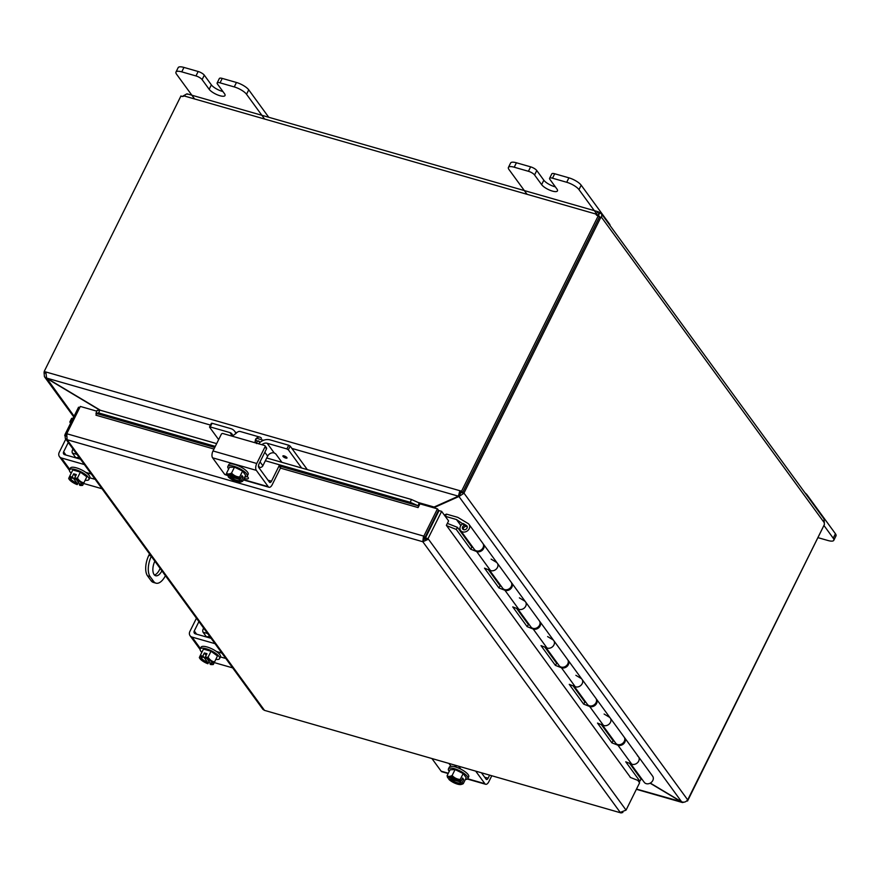 <?xml version="1.0" encoding="UTF-8"?>
<svg xmlns="http://www.w3.org/2000/svg" width="880" height="880" viewBox="0 0 880 880"><rect width="100%" height="100%" fill="white"/><g stroke="black" fill="none" stroke-linecap="round" stroke-linejoin="round"><path stroke-width="1.32" d="M268.741 117.271L248.732 89.837A10.406 3.212 -153.6 0 0 243.672 85.679A10.406 3.212 -153.6 0 0 236.456 82.478L222.244 78.408A5.203 1.606 -153.6 0 0 219.67 78.232A5.203 1.606 -153.6 0 0 219.351 78.518L217.14 82.951A5.203 1.606 26.4 0 1 217.47 82.665A5.203 1.606 26.4 0 1 220.044 82.841L234.256 86.922A10.406 3.212 26.4 0 1 241.472 90.112A10.406 3.212 26.4 0 1 246.532 94.27L264.594 119.031M183.964 67.43A10.406 3.212 -153.6 0 0 178.805 67.067A10.406 3.212 -153.6 0 0 178.167 67.639L175.967 72.072A10.406 3.212 26.4 0 1 176.605 71.511A10.406 3.212 26.4 0 1 181.753 71.863L195.965 75.933A5.203 1.606 26.4 0 1 199.573 77.539A5.203 1.606 26.4 0 1 202.103 79.618L204.303 75.174A5.203 1.606 -153.6 0 0 201.773 73.095A5.203 1.606 -153.6 0 0 198.165 71.5L183.964 67.43L181.753 71.863M217.14 82.951A5.203 1.606 26.4 0 0 217.437 84.007L224.499 93.687A9.119 2.816 26.4 0 1 225.005 95.546A9.119 2.816 26.4 0 1 217.789 94.996A9.119 2.816 26.4 0 1 209.165 89.298L202.103 79.618M204.303 75.174L211.365 84.865A9.119 2.816 -153.6 0 0 222.904 91.509M194.601 98.956L176.539 74.195A10.406 3.212 26.4 0 1 175.967 72.072M824.164 525.767L833.217 538.186A10.406 3.212 26.4 0 1 833.8 540.309A10.406 3.212 26.4 0 1 833.151 540.881A10.406 3.212 26.4 0 1 828.003 540.518L818.235 537.724M833.8 540.309L836 535.876A10.406 3.212 -153.6 0 0 835.428 533.753L807.18 495.022A10.406 3.212 -153.6 0 0 805.024 492.866M610.115 225.643A10.406 3.212 -153.6 0 0 609.433 223.916L581.185 185.185A10.406 3.212 -153.6 0 0 576.125 181.027A10.406 3.212 -153.6 0 0 568.909 177.837L554.697 173.756A5.203 1.606 -153.6 0 0 552.123 173.58A5.203 1.606 -153.6 0 0 551.804 173.866L549.604 178.299A5.203 1.606 26.4 0 1 549.923 178.013A5.203 1.606 26.4 0 1 552.497 178.189L566.709 182.27A10.406 3.212 26.4 0 1 573.925 185.46A10.406 3.212 26.4 0 1 578.985 189.618L596.112 213.103M516.417 162.778A10.406 3.212 -153.6 0 0 511.269 162.426A10.406 3.212 -153.6 0 0 510.62 162.987L508.42 167.42A10.406 3.212 26.4 0 1 509.058 166.859A10.406 3.212 26.4 0 1 514.217 167.211L528.418 171.292A5.203 1.606 26.4 0 1 532.037 172.887A5.203 1.606 26.4 0 1 534.567 174.966L536.767 170.533A5.203 1.606 -153.6 0 0 534.237 168.443A5.203 1.606 -153.6 0 0 530.629 166.848L516.417 162.778L514.217 167.211M549.604 178.299A5.203 1.606 26.4 0 0 549.89 179.355L556.952 189.046A9.119 2.816 26.4 0 1 557.458 190.894A9.119 2.816 26.4 0 1 550.242 190.355A9.119 2.816 26.4 0 1 541.629 184.646L534.567 174.966M536.767 170.533L543.829 180.213A9.119 2.816 -153.6 0 0 555.357 186.857M527.054 194.304L508.992 169.543A10.406 3.212 26.4 0 1 508.42 167.42M154.44 575.003A10.406 5.06 106 0 0 159.445 569.833A10.406 5.06 106 0 0 160.094 568.381M153.67 581.449L151.074 580.712A15.62 7.579 106 0 0 153.373 582.417L155.969 583.165A15.62 7.579 -74 0 1 153.67 581.449L150.139 576.609A15.62 7.579 -74 0 1 148.324 567.578A15.62 7.579 -74 0 1 151.305 556.325M165.429 575.685A15.62 7.579 -74 0 1 159.346 582.692A15.62 7.579 -74 0 1 155.969 583.165M151.008 555.918L148.852 555.302A15.62 7.579 106 0 0 145.739 566.841A15.62 7.579 106 0 0 147.543 575.872L150.139 576.609M148.852 555.302L149.545 553.916M151.074 580.712L147.543 575.872M161.898 570.845A10.406 5.06 -74 0 1 155.639 575.74A10.406 5.06 -74 0 1 154.836 561.176M431.332 507.1L434.093 507.034L458.392 496.177L291.863 448.415M434.742 508.079L434.632 507.364L458.931 496.496L464.035 493.218L687.61 799.766C686.191 801.955 684.2 802.637 681.637 801.834L650.309 783.079M434.995 506.627L435.27 508.233M461.439 492.47L464.035 493.218L461.439 492.47L459.338 494.274M460.24 493.867L458.931 496.496L681.637 801.834M639.419 776.809L640.86 777.667M637.472 755.843A5.203 4.257 143.9 0 1 638.517 756.8L652.641 776.16A5.203 4.257 143.9 0 1 650.1 783.189L682.44 802.527L684.651 802.043M681.494 801.757L636.504 789.063M100.419 410.289L46.585 378.07L45.859 371.976L459.855 490.71L458.392 496.177L460.9 492.151L459.855 490.71L461.538 491.194L462.583 492.624L460.9 492.151M640.541 777.238L639.111 776.38M45.43 373.164L44.088 372.779L44.429 376.695L46.354 378.169L99.715 410.113M46.464 377.949L74.096 416.196M459.701 493.548L459.316 494.307M44.088 372.779L45.452 373.076M687.137 800.503L687.522 801.042L686.829 800.844M687.522 801.042L824.076 525.162M463.947 493.097L600.688 217.635L599.291 217.239M45.474 372.999L44.176 371.503L45.859 371.976M44.176 371.503L180.961 95.942A2.915 2.387 143.9 0 0 184.162 95.964C186.076 94.028 187.187 93.456 187.506 94.27M44.418 371.822L44 372.658M182.281 96.448L185.757 94.501M687.698 799.876L824.439 524.414A2.915 1.419 -74 0 1 824.34 522.797L823.999 518.892L601.711 214.126L601.667 217.492A2.915 1.419 -74 0 1 600.842 217.701A2.915 1.419 -74 0 1 600.688 217.635M462.583 492.624L599.368 217.074L598.323 215.644A2.915 2.387 143.9 0 1 595.903 214.049L598.224 211.761L599.247 212.355A2.915 0.902 -153.6 0 0 599.83 212.707L598.532 215.336L599.071 216.755L598.532 215.336A2.915 0.902 26.4 0 1 597.938 214.984L596.948 215.479L597.938 214.984L596.992 214.709M824.34 522.797L601.667 217.492L599.148 216.777M599.83 212.707L601.711 214.126M596.838 215.336L595.903 214.049L184.162 95.964M598.323 215.644L461.538 491.194M599.247 212.355L597.938 214.984M630.531 777.513L446.38 525.338L448.591 520.905L441.617 511.357L427.537 539.627L422.818 541.739L67.1 439.714L66.759 433.741L80.322 406.439L96.811 411.169M418.088 505.747L419.188 502.92L411.4 499.477L410.3 502.315L418.121 505.769A1.298 0.627 -74 0 1 418.088 507.573L419.958 503.844L437.448 508.86L423.357 537.13L424.116 539.11L425.48 537.922L439.032 510.62L441.617 511.357M425.48 537.922L428.065 538.67L626.054 810.117L639.606 782.804L637.835 780.384M418.088 507.584L280.445 468.094M419.87 504.02A4.378 2.123 106 0 0 419.221 502.942L419.188 502.92M410.3 502.315L265.353 460.746M215.292 446.38L98.67 412.929L99.77 410.102L97.064 410.531L95.964 413.369L98.67 412.929M214.753 447.447L95.986 413.38A1.298 0.627 -74 0 1 95.964 415.184L96.041 415.019M411.4 499.477L266.728 457.985M216.656 443.619L99.77 410.102M79.75 407.572L78.54 407.231L64.988 434.533L65.318 438.427L67.1 439.714L264.517 710.38L262.933 709.379L65.318 438.427M95.964 415.195L213.972 449.031M423.357 537.13L422.818 541.739L424.93 537.603L438.493 510.29L437.448 508.86M626.054 810.117L620.224 812.405L422.818 541.739M622.875 812.46L621.038 812.933L264.517 710.38L621.038 812.933M66.759 433.741L423.885 536.162L424.93 537.603M66.418 434.951L64.988 434.533M460.889 525.503L456.544 519.552L464.079 524.788L463.166 523.523L466.4 525.47A2.607 2.123 143.9 0 1 463.727 529.705A2.607 2.123 143.9 0 1 464.805 525.228L462.561 523.875A5.203 4.257 143.9 0 0 460.625 530.552A5.203 4.257 143.9 0 0 466.488 531.443A5.203 4.257 143.9 0 0 469.029 524.414A5.203 4.257 143.9 0 0 467.984 523.457L457.787 517.363L446.479 514.118L444.334 515.075M460.625 530.552L474.463 549.527A5.203 4.257 -36.1 0 0 480.337 550.418A5.203 4.257 -36.1 0 0 482.878 543.389L469.029 524.414M650.1 783.189A5.203 4.257 143.9 0 1 644.237 782.298L630.718 763.774M629.585 763.323L641.102 779.108L639.87 781.176L625.746 761.816L631.741 764.17A5.203 4.257 -36.1 0 0 637.747 762.476A5.203 4.257 -36.1 0 0 638.517 756.8A5.203 4.257 143.9 0 1 635.976 763.818A5.203 4.257 143.9 0 1 630.113 762.927M602.47 725.043L615.703 743.182A5.203 4.257 -36.1 0 0 621.577 744.073A5.203 4.257 -36.1 0 0 624.118 737.044L610.269 718.069A5.203 4.257 143.9 0 1 607.728 725.087A5.203 4.257 143.9 0 1 601.865 724.196M574.222 686.312L587.455 704.451A5.203 4.257 -36.1 0 0 593.329 705.342A5.203 4.257 -36.1 0 0 595.87 698.313L582.021 679.338A5.203 4.257 143.9 0 1 579.48 686.367A5.203 4.257 143.9 0 1 573.617 685.476M545.974 647.581L559.207 665.72A5.203 4.257 -36.1 0 0 565.081 666.611A5.203 4.257 -36.1 0 0 567.622 659.582L553.773 640.607A5.203 4.257 143.9 0 1 551.232 647.636A5.203 4.257 143.9 0 1 545.369 646.745M517.726 608.85L530.959 626.989A5.203 4.257 -36.1 0 0 536.833 627.88A5.203 4.257 -36.1 0 0 539.374 620.851L525.525 601.876A5.203 4.257 143.9 0 1 522.984 608.905A5.203 4.257 143.9 0 1 517.121 608.014M489.478 570.119L502.711 588.258A5.203 4.257 -36.1 0 0 508.585 589.149A5.203 4.257 -36.1 0 0 511.126 582.12L497.277 563.145A5.203 4.257 143.9 0 1 494.736 570.174A5.203 4.257 143.9 0 1 488.873 569.283M456.544 519.552L445.379 516.329L446.479 514.118M604.12 714.043L609.224 717.112A5.203 4.257 143.9 0 1 610.269 718.069L596.431 699.083A5.203 4.257 143.9 0 1 595.661 704.77A5.203 4.257 143.9 0 1 589.655 706.464L583.649 704.11L569.25 684.354L575.245 686.708A5.203 4.257 -36.1 0 0 581.251 685.014A5.203 4.257 -36.1 0 0 582.021 679.338L568.183 660.363A5.203 4.257 143.9 0 1 567.413 666.039A5.203 4.257 143.9 0 1 561.407 667.733L555.401 665.379L541.002 645.623L546.997 647.977A5.203 4.257 -36.1 0 0 553.003 646.283A5.203 4.257 -36.1 0 0 553.773 640.607L539.935 621.632A5.203 4.257 143.9 0 1 539.165 627.308A5.203 4.257 143.9 0 1 533.159 629.002L527.153 626.648L512.754 606.892L518.749 609.246A5.203 4.257 -36.1 0 0 524.755 607.552A5.203 4.257 -36.1 0 0 525.525 601.876L511.687 582.901A5.203 4.257 143.9 0 1 510.917 588.577A5.203 4.257 143.9 0 1 504.911 590.271L498.905 587.917L484.506 568.161L490.501 570.526A5.203 4.257 -36.1 0 0 496.507 568.821A5.203 4.257 -36.1 0 0 497.277 563.145L483.439 544.17A5.203 4.257 143.9 0 1 482.669 549.846A5.203 4.257 143.9 0 1 476.663 551.54L470.657 549.186L456.258 529.43L446.611 525.646M575.872 675.312L580.976 678.381A5.203 4.257 143.9 0 1 582.021 679.338M547.624 636.581L552.728 639.65A5.203 4.257 143.9 0 1 553.773 640.607M519.376 597.861L524.48 600.919A5.203 4.257 143.9 0 1 525.525 601.876M635.151 769.846L634.128 769.549M491.128 559.13L496.232 562.188A5.203 4.257 143.9 0 1 497.277 563.145M465.718 526.46L464.805 525.228M601.337 724.592L613.14 740.773L611.897 742.841L597.498 723.085L603.493 725.439A5.203 4.257 -36.1 0 0 609.499 723.745A5.203 4.257 -36.1 0 0 610.269 718.069M624.371 737.451A5.203 4.257 143.9 0 1 624.679 737.814A5.203 4.257 143.9 0 1 623.909 743.501A5.203 4.257 143.9 0 1 617.903 745.195L611.897 742.841M613.14 740.773L614.273 741.213M573.089 685.861L584.892 702.042L583.649 704.11M584.892 702.042L586.025 702.482M544.841 647.13L556.644 663.311L555.401 665.379M556.644 663.311L557.777 663.751M516.593 608.41L528.396 624.58L527.153 626.648M528.396 624.58L529.529 625.02M488.345 569.679L500.148 585.849L498.905 587.917M500.148 585.849L501.281 586.3M630.223 777.392L639.87 781.176M456.258 529.43L457.49 527.362L471.9 547.118L473.033 547.569M471.9 547.118L470.657 549.186M447.359 523.391L457.49 527.362M467.258 526.757A2.497 2.046 -36.1 0 0 463.386 529.573M230.34 435.655L257.048 443.322L255.112 441.606L255.596 439.175A10.406 5.06 -74 0 1 257.697 437.459A10.406 5.06 -74 0 1 259.952 437.151L240.24 431.497A10.406 5.06 106 0 0 237.996 431.805A10.406 5.06 106 0 0 235.895 433.521L233.354 435.358L230.34 435.655L222.871 433.521A1.254 1.023 143.9 0 0 221.298 434.28L213.015 450.956A5.203 2.53 106 0 0 211.981 454.795A5.203 2.53 106 0 0 212.586 457.809L224.499 474.155A5.203 2.53 106 0 0 225.269 474.727L227.117 475.255M279.092 465.157A1.254 1.023 143.9 0 1 279.026 465.993L280.489 468.006L272.217 484.682A5.203 2.53 -74 0 1 270.138 487.113A5.203 2.53 -74 0 1 269.016 487.267A5.203 2.53 -74 0 1 268.246 486.695L256.322 470.36A5.203 2.53 -74 0 1 255.717 467.346A5.203 2.53 -74 0 1 256.762 463.496L265.034 446.831L266.508 448.844A1.254 1.023 -36.1 0 0 266.31 447.645M255.453 442.233L255.112 441.606M259.952 437.151A10.406 5.06 -74 0 1 261.481 438.284M256.564 443.586L257.169 441.32A5.203 2.53 -74 0 1 257.455 441.155A5.203 2.53 -74 0 1 258.588 441.001A5.203 2.53 -74 0 1 259.347 441.573L259.974 442.42M266.508 448.844L258.962 464.046A2.607 1.265 106 0 0 258.445 465.96A2.607 1.265 106 0 0 258.742 467.467L269.489 482.207A2.607 1.265 106 0 0 269.874 482.493A2.607 1.265 106 0 0 270.435 482.416A2.607 1.265 106 0 0 271.48 481.195L268.037 480.216M257.048 443.322L264.517 445.456A1.254 1.023 143.9 0 1 265.034 446.831M280.489 468.006A1.254 1.023 -36.1 0 0 280.291 466.807M279.026 465.993L271.48 481.195M247.203 476.223L247.984 477.29A5.852 1.804 26.4 0 1 248.303 478.489A5.852 1.804 26.4 0 1 244.145 478.313M228.657 468.963A10.824 3.344 26.4 0 1 227.854 466.499A10.824 3.344 26.4 0 1 233.882 466.279A10.824 3.344 26.4 0 1 243.65 471.097A10.824 3.344 26.4 0 1 247.258 476.135A10.824 3.344 26.4 0 1 244.805 476.982M227.854 466.499L228.734 464.728A10.824 3.344 26.4 0 1 234.762 464.508A10.824 3.344 26.4 0 1 244.53 469.315A10.824 3.344 26.4 0 1 248.138 474.353L247.258 476.135M241.516 476.63L243.078 477.081L241.351 480.568A13.431 10.989 143.9 0 1 241.164 480.623L239.822 480.238L240.152 479.567L229.988 476.652L229.658 477.323L228.305 476.938A13.431 10.989 143.9 0 1 228.228 476.806L229.009 475.222M226.523 473.264A11.044 5.137 -53.8 0 0 228.635 473.968A11.044 5.137 -53.8 0 0 231.561 473.044L234.498 467.126L229.46 467.335L226.523 473.264A11.044 5.357 -74 0 0 227.161 475.354A13.431 10.989 -36.1 0 0 227.249 475.486L228.602 475.871A6.248 1.925 26.4 0 1 228.613 475.277A6.248 1.925 26.4 0 1 232.848 475.398A6.248 1.925 26.4 0 1 238.766 478.786L240.108 479.171A13.431 10.989 -36.1 0 0 240.284 479.116L242.022 475.629L243.078 477.081M228.602 475.871L228.932 475.2L237.226 477.576M228.305 476.938A7.81 2.409 -153.6 0 0 233.222 480.26A7.81 2.409 -153.6 0 0 239.789 482.141A7.81 2.409 -153.6 0 0 239.932 482.13A7.81 2.409 -153.6 0 0 241.164 480.623M241.351 480.568A11.044 5.357 106 0 0 242.704 481.217A11.044 5.137 126.2 0 1 239.932 482.13L239.932 482.13M240.108 479.171A7.81 2.409 -153.6 0 0 235.202 475.849A7.81 2.409 -153.6 0 0 228.635 473.968A7.81 2.409 -153.6 0 0 227.249 475.486M229.988 476.652A6.248 1.925 -153.6 0 0 235.356 479.842A6.248 1.925 -153.6 0 0 239.866 480.447M239.822 480.238A6.248 1.925 26.4 0 1 239.8 480.832A6.248 1.925 26.4 0 1 235.565 480.722A6.248 1.925 26.4 0 1 229.658 477.323M231.561 473.044A11.044 10.505 24.1 0 0 239.646 477.026A11.044 5.357 106 0 0 240.284 479.116M234.498 467.126L242.583 471.097L239.646 477.026M242.583 471.097L245.641 475.299L242.704 481.217M264.814 452.243L267.652 456.126A5.203 4.257 143.9 0 1 270.49 453.365A5.203 4.257 143.9 0 1 274.219 452.947L275.715 453.838L281.919 462.341M286.88 448.921L288.354 449.801L290.191 446.116L288.717 445.236L286.88 448.921L267.157 443.267A5.203 4.257 -36.1 0 0 263.428 443.674A5.203 4.257 -36.1 0 0 261.899 444.708M232.617 435.622A5.203 4.257 -36.1 0 0 232.408 434.786A5.203 4.257 -36.1 0 0 231.968 433.961A5.203 4.257 -36.1 0 0 229.966 432.597L210.243 426.943L212.069 423.258L211.365 423.379M258.599 443.762A10.406 8.514 143.9 0 1 262.603 440.715A10.406 8.514 143.9 0 1 270.083 439.89L288.717 445.236M212.069 423.258L230.703 428.593A10.406 8.514 143.9 0 1 234.718 431.332A10.406 8.514 143.9 0 1 235.609 432.971A10.406 8.514 143.9 0 1 235.818 433.609M258.456 465.806L259.578 467.357A2.607 2.123 -36.1 0 0 262.867 465.762L260.029 461.879M218.647 439.604L209.616 427.218L210.243 426.943M283.019 456.434A2.288 0.704 26.4 0 1 282.898 455.972A2.288 0.704 26.4 0 1 284.702 456.104A2.288 0.704 26.4 0 1 286.869 457.545A2.288 0.704 26.4 0 1 287.001 458.007A2.288 0.704 26.4 0 1 285.186 457.875A2.288 0.704 26.4 0 1 283.019 456.434M259.578 467.357L258.544 467.06M267.652 456.126L262.867 465.762M288.354 449.801L301.62 467.995M290.191 446.116L307.34 469.634M491.744 775.852L488.84 781.693A5.203 2.53 -74 0 1 486.772 784.124A5.203 2.53 -74 0 1 485.639 784.278A5.203 2.53 -74 0 1 484.88 783.706L475.805 771.276M481.525 772.915L486.123 779.218A2.607 1.265 106 0 0 486.508 779.504A2.607 1.265 106 0 0 487.069 779.427A2.607 1.265 106 0 0 488.103 778.206L484.671 777.227M454.74 765.237L455.818 766.722A5.852 1.804 26.4 0 1 455.609 765.688A5.852 1.804 26.4 0 1 455.73 765.523M432.058 758.725L441.133 771.166A5.203 2.53 106 0 0 441.892 771.738L448.184 773.531M451.011 766.326L449.482 764.225A5.852 1.804 26.4 0 1 449.152 763.631M458.711 766.37A5.852 1.804 26.4 0 1 459.316 767.041L460.845 769.153M489.588 775.225L488.103 778.206M449.24 771.397A10.824 3.344 26.4 0 1 448.437 768.933A10.824 3.344 26.4 0 1 454.465 768.713A10.824 3.344 26.4 0 1 464.233 773.531A10.824 3.344 26.4 0 1 467.841 778.569A10.824 3.344 26.4 0 1 465.388 779.416M448.437 768.933L449.317 767.162A10.824 3.344 26.4 0 1 455.345 766.942A10.824 3.344 26.4 0 1 465.113 771.749A10.824 3.344 26.4 0 1 468.721 776.787L467.841 778.569M447.106 775.698A11.044 5.137 -53.8 0 0 449.218 776.402A11.044 5.137 -53.8 0 0 452.144 775.478L455.081 769.56L450.054 769.769L447.106 775.698A11.044 5.357 -74 0 0 447.744 777.788A13.431 10.989 -36.1 0 0 447.832 777.92L449.185 778.305L449.515 777.634L457.809 780.01M449.185 778.305A6.248 1.925 26.4 0 1 449.196 777.711A6.248 1.925 26.4 0 1 453.442 777.832A6.248 1.925 26.4 0 1 459.349 781.22L460.691 781.605A13.431 10.989 -36.1 0 0 460.867 781.55L462.605 778.063L463.661 779.515L461.934 783.002A13.431 10.989 143.9 0 1 461.747 783.057L460.405 782.672L460.735 782.001L450.571 779.086L450.241 779.757L448.899 779.372A13.431 10.989 143.9 0 1 448.811 779.24L449.592 777.656M462.11 779.064L463.661 779.515M460.691 781.605A7.81 2.409 -153.6 0 0 455.785 778.283A7.81 2.409 -153.6 0 0 449.218 776.402A7.81 2.409 -153.6 0 0 447.832 777.92M452.144 775.478A11.044 10.505 24.1 0 0 460.229 779.46A11.044 5.357 106 0 0 460.867 781.55M461.934 783.002A11.044 5.357 106 0 0 463.287 783.651A11.044 5.137 126.2 0 1 460.515 784.564A7.81 2.409 -153.6 0 0 461.747 783.057M455.081 769.56L463.177 773.531L466.235 777.733L463.287 783.651M463.177 773.531L460.229 779.46M448.899 779.372A7.81 2.409 -153.6 0 0 453.805 782.694A7.81 2.409 -153.6 0 0 460.372 784.575A7.81 2.409 -153.6 0 0 460.515 784.564L460.515 784.564M450.571 779.086A6.248 1.925 -153.6 0 0 455.939 782.276A6.248 1.925 -153.6 0 0 460.449 782.881M460.405 782.672A6.248 1.925 26.4 0 1 460.394 783.266A6.248 1.925 26.4 0 1 456.148 783.156A6.248 1.925 26.4 0 1 450.241 779.757M84.359 464.541L61.424 457.963A5.203 4.257 143.9 0 1 59.422 456.599A5.203 4.257 143.9 0 1 58.982 455.774A5.203 4.257 143.9 0 1 59.257 452.276L65.802 439.087M65.956 455.048L63.624 451.847A2.607 2.123 -36.1 0 0 64.713 454.685L80.476 459.206M86.108 472.549L91.08 473.979M83.644 483.483L102.014 488.741M85.8 472.373L89.606 473.462A5.852 1.804 26.4 0 1 91.311 474.067M95.062 479.215A5.852 1.804 26.4 0 1 93.566 478.907L89.771 477.818M63.624 451.847L68.277 442.486M71.181 473.231A10.824 3.344 26.4 0 1 70.147 472.054A10.824 3.344 26.4 0 1 69.542 469.854A10.824 3.344 26.4 0 1 78.111 470.503A10.824 3.344 26.4 0 1 88.341 477.279A10.824 3.344 26.4 0 1 88.946 479.479A10.824 3.344 26.4 0 1 85.261 480.227M69.542 469.854L70.422 468.083A10.824 3.344 26.4 0 1 78.991 468.732A10.824 3.344 26.4 0 1 89.221 475.508A10.824 3.344 26.4 0 1 89.826 477.708L88.946 479.479M78.408 482.295L77.286 484.572A13.431 6.523 -74 0 1 77.176 484.594L76.967 483.175L72.864 477.543L72.534 478.225L71.995 477.477A13.431 6.523 -74 0 1 71.984 477.312L73.711 473.814L76.34 474.573L74.613 478.06A13.431 6.523 106 0 0 74.613 478.225L75.163 478.973A6.248 1.925 26.4 0 1 81.488 484.187A6.248 1.925 26.4 0 1 79.266 484.594L79.805 485.342A7.81 2.409 -153.6 0 0 81.62 485.485A7.81 2.409 -153.6 0 0 82.907 484.858L86.823 476.839L82.907 484.858A7.81 2.409 -153.6 0 0 80.256 481.228A7.81 2.409 -153.6 0 0 74.613 478.225M76.362 479.49L79.596 483.923L79.266 484.594M73.711 473.814L75.504 476.267M74.613 478.06A11.044 9.031 -36.1 0 0 77.44 478.049A11.044 9.163 87.6 0 0 80.256 481.228A11.044 9.163 87.6 0 0 83.886 482.768M71.995 477.477A7.81 2.409 -153.6 0 0 68.893 477.961A7.81 2.409 -153.6 0 0 69.19 479.314A7.81 2.409 -153.6 0 0 71.544 481.591A7.81 2.409 -153.6 0 0 77.176 484.594M70.576 478.346A6.248 1.925 -153.6 0 0 76.967 483.175M79.596 483.923A6.248 1.925 -153.6 0 0 81.554 483.802M76.637 483.846A6.248 1.925 26.4 0 1 70.301 478.632A6.248 1.925 26.4 0 1 72.534 478.225M69.19 479.314A13.53 13.53 0 0 1 68.684 478.467L69.872 475.871A11.044 9.031 -36.1 0 0 71.984 477.312M77.44 478.049L80.388 472.12L72.809 469.953L69.872 475.871M80.388 472.12L86.823 476.839M72.985 448.943L72.633 449.669A2.607 1.265 106 0 0 72.116 451.594A2.607 1.265 106 0 0 72.413 453.09L76.967 454.399M70.598 423.236L69.817 422.015L70.51 421.993L72.347 418.297L71.643 418.429M75.647 457.534L72.413 453.09M70.51 421.993L71.126 422.169M72.347 418.297L72.963 418.473M215.006 643.665L192.071 637.087A5.203 4.257 143.9 0 1 190.069 635.723A5.203 4.257 143.9 0 1 189.629 634.898A5.203 4.257 143.9 0 1 189.904 631.4L196.449 618.222M196.614 634.172L194.271 630.971A2.607 2.123 -36.1 0 0 195.36 633.82L211.123 638.33M216.799 651.596L221.727 653.103M214.302 662.607L232.661 667.876M216.447 651.497L220.253 652.586A5.852 1.804 26.4 0 1 221.958 653.191M225.709 658.339A5.852 1.804 26.4 0 1 224.213 658.031L220.418 656.942M194.271 630.971L198.924 621.61M201.828 652.355A10.824 3.344 26.4 0 1 200.794 651.189A10.824 3.344 26.4 0 1 200.189 648.978A10.824 3.344 26.4 0 1 208.758 649.627A10.824 3.344 26.4 0 1 218.988 656.403A10.824 3.344 26.4 0 1 219.593 658.614A10.824 3.344 26.4 0 1 215.908 659.351M200.189 648.978L201.069 647.207A10.824 3.344 26.4 0 1 209.638 647.856A10.824 3.344 26.4 0 1 219.868 654.632A10.824 3.344 26.4 0 1 220.473 656.832L219.593 658.614M209.055 661.419L207.933 663.696A13.431 6.523 -74 0 1 207.823 663.718L207.625 662.299L203.522 656.678L203.181 657.349L202.642 656.601A13.431 6.523 -74 0 1 202.631 656.436L204.369 652.949L206.987 653.697L205.26 657.184A13.431 6.523 106 0 0 205.26 657.36L205.81 658.097A6.248 1.925 26.4 0 1 212.146 663.311A6.248 1.925 26.4 0 1 209.913 663.729L210.452 664.466A7.81 2.409 -153.6 0 0 212.267 664.609A7.81 2.409 -153.6 0 0 213.554 663.982L217.47 655.974L213.554 663.982A7.81 2.409 -153.6 0 0 210.903 660.352A7.81 2.409 -153.6 0 0 205.26 657.36M207.009 658.614L210.243 663.047L209.913 663.729M204.369 652.949L206.151 655.391M205.26 657.184A11.044 9.031 -36.1 0 0 208.098 657.173A11.044 9.163 87.6 0 0 210.903 660.352A11.044 9.163 87.6 0 0 214.533 661.892M202.642 656.601A7.81 2.409 -153.6 0 0 199.54 657.096A7.81 2.409 -153.6 0 0 199.837 658.449A7.81 2.409 -153.6 0 0 202.191 660.726A7.81 2.409 -153.6 0 0 207.823 663.718M201.223 657.47A6.248 1.925 -153.6 0 0 207.625 662.299M210.243 663.047A6.248 1.925 -153.6 0 0 212.201 662.926M207.284 662.97A6.248 1.925 26.4 0 1 200.948 657.756A6.248 1.925 26.4 0 1 203.181 657.349M199.837 658.449A13.53 13.53 0 0 1 199.331 657.591L200.519 654.995A11.044 9.031 -36.1 0 0 202.631 656.436M208.098 657.173L211.035 651.255L203.456 649.077L200.519 654.995M211.035 651.255L217.47 655.974M203.632 628.078L203.28 628.793A2.607 1.265 106 0 0 202.763 630.718A2.607 1.265 106 0 0 203.06 632.225L207.614 633.523M206.294 636.658L203.06 632.225M246.532 94.27L248.732 89.837M220.044 82.841L222.244 78.408M198.165 71.5L195.965 75.933M209.165 89.298L211.365 84.865M236.456 82.478L234.256 86.922M835.428 533.753L833.217 538.186M578.985 189.618L581.185 185.185M552.497 178.189L554.697 173.756M530.629 166.848L528.418 171.292M541.629 184.646L543.829 180.213M568.909 177.837L566.709 182.27M437.316 514.085L436.887 513.513M418.187 502.48L434.093 507.034M437.789 511.698L438.207 512.27M263.571 440.297L256.509 438.273M236.808 432.619L235.246 432.168M210.485 425.073L46.585 378.07M599.379 216.491L598.532 215.336M279.818 466.103L418.121 505.769M424.116 539.11L427.537 539.627M64.691 435.567L66.253 436.117M466.4 525.47L467.225 526.592M456.434 519.497L460.845 525.558M631.741 764.17L617.903 745.195M603.493 725.439L589.655 706.464M575.245 686.708L561.407 667.733M546.997 647.977L533.159 629.002M518.749 609.246L504.911 590.271M490.501 570.526L476.663 551.54M268.246 486.695L243.507 479.6M226.952 474.859L224.499 474.155M256.762 463.496L213.015 450.956M257.631 441.078L259.347 441.573M257.169 441.32L255.596 439.175M212.586 457.809L256.322 470.36M274.219 452.947L267.157 443.267M229.966 432.597L232.232 435.71M282.92 455.939A2.288 0.704 -153.6 0 0 283.052 456.368A2.288 0.704 -153.6 0 0 285.758 457.985A2.288 0.704 -153.6 0 0 287.012 457.974M285.967 456.753L284.515 456.038M484.88 783.706L467.698 778.778M448.327 773.234L441.133 771.166M69.773 469.403L61.424 457.963M93.566 478.907L94.083 477.873M73.744 449.988L72.633 449.669M200.42 648.527L192.071 637.087M224.213 658.031L224.73 656.997M204.391 629.112L203.28 628.793M73.744 416.889L44.429 376.695M682.44 802.527L636.372 789.316M187.242 93.896L598.224 211.761M638.517 756.8L624.679 737.814M243.353 479.908L269.016 487.267M265.001 445.786L266.464 447.799M278.982 464.959L280.445 466.972M234.718 431.332L236.126 433.268M209.55 426.965L211.376 423.28M485.639 784.278L467.379 779.042M455.664 767.03L456.324 765.688M69.432 470.316L59.422 456.599M81.62 485.485A13.53 13.53 0 0 0 82.698 485.353M77.396 458.326L80.135 458.744M75.24 457.71L79.167 457.413M71.654 418.319L69.817 422.015M200.079 649.44L190.069 635.723M212.267 664.609A13.53 13.53 0 0 0 213.356 664.488M208.043 637.45L210.782 637.879M205.887 636.834L209.814 636.548"/></g></svg>

